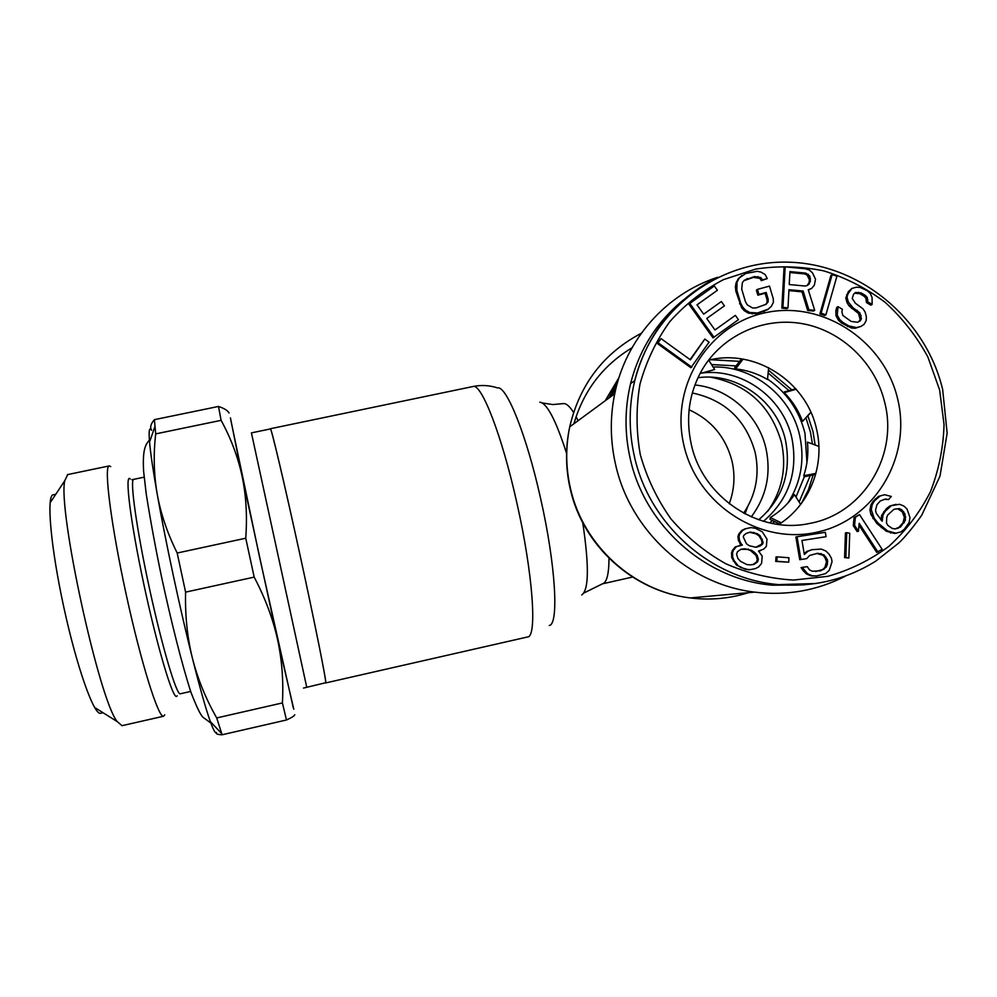 <?xml version="1.0" encoding="UTF-8"?>
<svg xmlns="http://www.w3.org/2000/svg" width="997" height="997" viewBox="0 0 997 997"><rect width="100%" height="100%" fill="white"/><g stroke="black" fill="none" stroke-linecap="round" stroke-linejoin="round"><path stroke-width="1.5" d="M769.622 522.902L772.476 520.571M788.141 502.725C801.077 482.062 804.915 459.629 799.656 435.427C790.97 395.896 752.797 365.637 713.079 367.008M772.363 523.475L774.769 521.655M795.992 497.054L804.355 476.703M806.947 462.471L804.99 433.359C799.27 410.527 786.795 392.432 767.553 379.072M711.497 364.553L736.085 365.899M710.624 359.73L739.6 361.35M768.139 372.99L789.026 390.637M805.962 417.955L810.411 431.95L812.43 444.001M799.133 502.014L810.274 475.532M739.487 358.608L741.394 359.045M768.413 370.099L791.805 389.864M807.882 415.811L812.954 431.402L815.147 445.023M801.414 503.41L808.442 489.701L813.128 474.958M608.631 398.239L617.442 382.698M781.237 522.827L770.27 517.518L770.033 519.4L779.579 523.936M815.92 473.388L803.744 475.719L804.205 476.74L815.621 474.46M770.27 517.518C779.99 511.673 788.054 504.033 794.447 494.599L800.653 504.42M803.744 475.719C807.346 464.839 808.579 453.647 807.458 442.132L818.886 446.419M795.756 388.768L784.327 391.933L784.265 392.619C792.353 400.919 798.447 410.49 802.585 421.332L810.86 412.272M802.585 421.332L810.922 412.422M741.506 358.895L734.689 367.706L735.624 368.89C746.952 370.136 757.583 373.676 767.516 379.496L768.65 367.669M796.167 389.229L784.265 392.619M743.052 359.144L735.624 368.89M709.116 360.839L714.699 369.513L700.031 373.526M758.543 551.042L763.64 549.135L766.357 546.381L766.98 539.115L762.219 531.737L755.265 528.236L750.953 527.587L745.033 528.846L741.78 530.466L738.777 534.043L737.942 536.536L738.428 540.474L741.269 545.222M739.998 543.864L741.045 543.652L742.379 545.085L735.375 546.855L732.371 550.444L731.524 552.949L731.736 557.722L736.496 565.1L745.071 569.175L749.383 569.81L755.315 568.626L758.58 567.006L761.583 563.405L762.207 556.114L758.493 551.005L760.387 550.755M777.099 556.837L775.978 557.024L775.728 561.436L788.714 562.183L788.951 557.759L777.099 556.837L776.862 561.274L788.714 562.183M797.039 536.747L795.88 536.972L799.731 559.703L806.747 558.607L809.626 555.454L817.789 553.26L824.058 554.968L827.448 559.828L827.36 564.339L826.152 567.231L820.78 570.783L812.306 571.231L809.514 569.873L807.246 566.632L802.249 567.43L807.607 573.786L812.219 575.755L816.531 575.967L825.528 573.624L829.242 570.334L832.046 561.785L831.448 558.283L829.043 554.17L825.952 551.067L821.354 549.098L812.057 549.671L808.044 551.204L804.33 554.494L801.949 540.474L826.052 536.685L825.317 532.311L797.039 536.747L800.915 559.529M812.057 549.671L806.86 551.391L804.205 553.734M807.246 566.632L801.065 567.58L803.32 570.82L806.411 573.923L811.022 575.892L816.531 575.967M816.605 553.447L822.837 555.142L824.93 557.51L826.513 561.735L824.918 567.38L822.724 569.524L815.596 571.555M846.715 532.685L845.444 532.909L844.584 557.597L848.871 558.008L849.718 533.258L846.715 532.685L845.855 557.423L848.871 558.008M859.015 525.269L876.687 552.363L882.171 549.359L859.501 514.577L855.339 517.381L854.566 525.369L858.429 531.301L859.202 523.3L878.033 552.176M859.501 514.577L854.043 517.642L853.27 525.618L857.121 531.526L858.429 531.301M884.651 494.724L878.619 496.356L872.986 501.366L870.842 505.08L869.957 510.015L870.83 514.302L876.787 523.4L886.246 531.202L894.733 533.482L900.802 531.924L904.217 529.395L909.127 522.528L909.987 517.593L907.046 509.056L903.868 506.04L899.581 504.283L891.33 505.666L885.137 511.311L882.993 515.05L882.195 521.219L876.301 513.33L875.516 510.265L876.949 504.706L880.289 500.955L885.523 499.011L888.551 499.572L891.33 496.444L884.651 494.724L879.965 496.045L874.319 501.055L872.163 504.794L871.291 509.729L874.232 518.29L878.133 523.151L887.604 530.965L896.116 533.258M884.177 499.323L888.551 499.572M896.016 504.345L889.96 505.953L886.545 508.47L881.635 515.324L881.024 520.11M661.011 338.606L657.26 343.429L690.859 367.731L709.091 342.158L704.817 339.055L690.385 359.842L661.011 338.606L658.107 342.769L691.781 367.12M704.817 339.055L690.061 359.618M689.799 303.412L688.89 304.172L713.005 337.883L738.441 319.676L735.362 315.376L714.974 329.97L706.748 318.467L724.433 305.842L721.354 301.53L703.67 314.155L696.978 304.82L717.404 290.277L714.313 285.977L689.799 303.412L713.977 337.198M697.028 304.87L717.404 290.277M735.362 315.376L714.974 329.957M741.992 275.421L738.254 278.774L736.023 282.998L735.412 286.787L735.848 291.199L741.631 307.761L744.248 310.678L748.46 313.158L756.436 313.706L767.428 309.793L771.229 306.503L773.448 302.265L773.248 298.689L769.497 286.114L757.446 289.379L758.941 294.414L766.182 292.445L768.176 299.162L768.126 301.904L766.207 304.235L756.013 307.936L752.536 307.973L747.264 304.858L745.457 301.717L741.706 289.105L742.379 282.575L744.298 280.244L754.505 276.568L760.885 277.565L762.431 279.87L767.254 278.562L765.198 274.586L760.998 272.106L757.284 271.296L745.768 273.49L739.276 277.964L737.045 282.201L736.87 290.414L740.621 303.026L742.678 307.014L745.282 309.942L749.507 312.435L757.508 312.971L768.513 309.058M743.974 280.631L753.445 277.39L759.814 278.375L761.359 280.668L767.254 278.562M757.446 289.379L756.387 290.164L757.882 295.187L765.098 293.23L767.092 299.923L767.029 302.652L765.31 304.758M785.162 266.835L784.041 267.657L781.835 308.135L786.845 308.596L787.979 307.861L788.963 289.716L803.158 291.037L808.866 309.78L814.711 310.316L808.255 289.778L811.683 288.37L814.362 285.154L815.509 279.21L812.505 272.879L809.315 269.975L805.19 268.729L785.162 266.835L782.957 307.4L787.979 307.861M808.33 290.04L811.683 288.37M788.914 290.601L801.987 291.822L807.682 310.516L813.515 311.052L814.711 310.316M832.146 274.599L830.912 275.421L819.895 313.943L824.693 315.526L825.915 314.803L836.932 276.194L832.146 274.599L821.104 313.208L825.915 314.803M854.678 293.243L859.788 293.654L864.137 296.259L865.919 298.302L866.468 302.552L870.817 305.157L872.138 304.421L872.076 297.505L870.381 293.542L867.153 290.625L860.212 287.448L856.485 287.186L851.937 288.407L847.949 293.891L847.051 297.28L848.335 301.991L852.933 307.699L859.813 312.796L861.42 318.679L860.199 320.897L857.52 322.255L851.189 321.445L842.851 315.476L841.892 311.936L842.378 309.269L838.003 306.665L837.243 315.089L839.661 319.489L842.901 322.417L848.746 325.894L856.535 327.589L861.072 326.355L864.162 324.249L866.194 320.548L866.368 316.71L865.084 311.999L862.991 308.783L855.389 303.25L852.236 298.415L853.544 294.277L855.501 292.495L861.084 292.881L865.446 295.498L867.228 297.542L867.776 301.804L872.138 304.421M838.003 306.665L836.757 307.4L835.86 310.802L835.997 315.812L838.415 320.199L841.655 323.115L851.525 328.025L855.239 328.275L861.072 326.355M851.937 288.407L848.31 291.697L845.78 298.041L847.064 302.739L849.157 305.954L858.517 313.519L860.124 319.389L858.94 321.533M740.871 549.335L747.202 549.322L750.429 550.494L756.013 555.366L757.309 559.591L756.474 562.096L752.984 564.526M749.557 532.323L756 533.819L758.941 535.838L761.309 539.514L762.082 542.605L761.521 544.275L755.751 547.266M895.655 508.919L897.886 508.869L902.235 511.86L904.379 517.331L902.958 522.877L899.082 527.251L895.057 528.933M789.898 272.53L804.616 273.926L807.072 275.01L809.34 279.546L809.203 282.126L807.246 285.491M778.732 524.484C809.726 505.205 825.404 465.138 816.506 428.972C806.336 381.315 754.692 348.265 708.493 360.204M683.556 299.835C656.948 321.607 639.289 349.536 630.578 383.658C624.658 408.334 624.521 433.259 630.166 458.421C644.76 525.818 705.689 579.843 772.65 585.202L778.582 584.603C710.824 579.17 649.159 524.472 634.366 456.265C628.658 430.791 628.783 405.567 634.777 380.592C651.976 309.706 719.086 259.37 789.998 262.223C860.947 264.704 925.939 319.115 942.651 389.491M804.691 584.84L772.65 585.202M738.428 540.474L739.462 540.249L741.045 543.652M737.942 536.536L738.976 536.311L739.462 540.249M738.777 534.043L739.824 533.806L738.976 536.311M741.78 530.466L742.827 530.23L739.824 533.806M746.092 528.609L742.827 530.23M745.071 569.175L750.442 569.673M740.248 567.405L746.13 569.025M736.496 565.1L741.294 567.256M733.306 561.112L734.34 560.937L737.531 564.938M731.736 557.722L732.758 557.535L734.34 560.937M731.524 552.949L732.546 552.762L732.758 557.535M732.371 550.444L733.393 550.244L732.546 552.762M735.375 546.855L736.409 546.655L733.393 550.244M740.484 545.322L736.409 546.655M740.547 561.336L737.88 558.482L736.584 554.232L737.431 551.727L740.97 549.26L744.759 548.774L751.489 550.307L754.43 552.326L757.097 555.179L758.393 559.417L757.558 561.922L754.019 564.389L750.23 564.888L746.728 564.539L740.547 561.336M760.026 535.613L763.179 542.393L762.618 544.063L760.175 545.982L756.112 547.303L749.383 545.77L746.441 543.751L743.288 536.959L743.849 535.289L746.304 533.383L750.367 532.062L757.084 533.594L760.026 535.613L758.941 535.838M801.949 540.474L826.052 536.685M901.737 509.766L904.989 514.003L905.388 520.147L900.478 527.014L895.244 528.958L892.215 528.41L887.841 525.419L886.495 522.976L886.732 517.431L887.766 514.951L893.948 509.305L899.269 508.582L901.737 509.766L900.341 510.053M706.748 318.467L724.433 305.842M789.238 284.544L789.948 271.608L805.788 273.103L809.826 276.082L810.374 281.328L807.645 285.391L805.102 286.027L789.238 284.544M756.474 562.096L757.558 561.922M757.309 559.591L758.393 559.417M756.013 555.366L757.097 555.179M753.358 552.512L754.43 552.326M750.429 550.494L751.489 550.307M747.202 549.322L748.261 549.123M743.712 548.973L744.759 548.774M756 533.819L757.084 533.594M752.797 532.647L753.869 532.41M759.078 546.182L760.175 545.982M761.521 544.275L762.618 544.063M762.082 542.605L763.179 542.393M761.309 539.514L762.406 539.302M775.728 561.436L776.862 561.274M806.86 551.391L808.044 551.204M811.022 575.892L812.219 575.755M806.411 573.923L807.607 573.786M803.32 570.82L804.517 570.67M801.065 567.58L802.249 567.43M819.559 570.932L820.78 570.783M822.724 569.524L823.958 569.374M824.918 567.38L826.152 567.231M826.127 564.489L827.36 564.339M826.513 561.735L827.747 561.573M826.214 559.99L827.448 559.828M824.93 557.51L826.164 557.323M822.837 555.142L824.058 554.968M820.045 553.796L821.266 553.609M844.584 557.597L845.855 557.423M853.27 525.618L854.566 525.369M854.043 517.642L855.339 517.381M890.533 532.959L891.904 532.722M886.246 531.202L887.604 530.965M881.236 527.612L882.594 527.376M876.787 523.4L878.133 523.151M872.898 518.565L874.232 518.29M870.83 514.302L872.163 514.028M869.957 510.015L871.291 509.729M870.842 505.08L872.163 504.794M872.986 501.366L874.319 501.055M875.204 498.874L876.55 498.562M878.619 496.356L879.965 496.045M881.635 515.324L882.993 515.05M883.778 511.598L885.137 511.311M886.545 508.47L887.916 508.183M889.96 505.953L891.33 505.666M897.886 508.869L899.269 508.582M896.789 528.535L898.172 528.285M899.082 527.251L900.478 527.014M902.958 522.877L904.366 522.627M903.992 520.409L905.388 520.147M904.379 517.331L905.787 517.069M903.581 514.278L904.989 514.003M902.235 511.86L903.631 511.573M657.26 343.429L658.107 342.769M763.665 311.737L764.749 311.002M756.436 313.706L757.508 312.971M752.174 313.968L753.234 313.232M748.46 313.158L749.507 312.435M744.248 310.678L745.282 309.942M741.631 307.761L742.678 307.014M739.587 303.786L740.621 303.026M735.848 291.199L736.87 290.414M735.412 286.787L736.434 286.002M736.023 282.998L737.045 282.201M738.254 278.774L739.276 277.964M761.359 280.668L762.431 279.87M759.814 278.375L760.885 277.565M756.91 277.353L757.969 276.543M753.445 277.39L754.505 276.568M746.23 279.334L747.276 278.524M767.029 302.652L768.126 301.904M767.092 299.923L768.176 299.162M765.098 293.23L766.182 292.445M757.882 295.187L758.941 294.414M801.987 291.822L803.158 291.037M781.835 308.135L782.957 307.4M807.682 310.516L808.866 309.78M808.231 284.619L809.414 283.833M809.203 282.126L810.374 281.328M809.34 279.546L810.511 278.736M808.642 276.892L809.826 276.082M807.072 275.01L808.243 274.2M804.616 273.926L805.788 273.103M819.895 313.943L821.104 313.208M866.468 302.552L867.776 301.804M866.555 300.645L867.864 299.898M865.919 298.302L867.228 297.542M864.137 296.259L865.446 295.498M859.788 293.654L861.084 292.881M857.208 293.093L858.492 292.32M855.239 328.275L856.535 327.589M851.525 328.025L852.796 327.328M847.475 326.592L848.746 325.894M841.655 323.115L842.901 322.417M838.415 320.199L839.661 319.489M835.997 315.812L837.243 315.089M835.86 310.802L837.094 310.067M860.124 319.389L861.42 318.679M859.888 316.298L861.184 315.575M858.517 313.519L859.813 312.796M856.024 311.039L857.308 310.304M851.662 308.434L852.933 307.699M849.157 305.954L850.429 305.219M847.064 302.739L848.335 301.991M845.78 298.041L847.051 297.28M846.69 294.651L847.949 293.891M848.31 291.697L849.581 290.925M692.304 392.968C724.919 399.947 745.843 419.687 755.103 452.189C759.826 474.31 756.013 494.637 743.637 513.181M325.533 682.771L325.695 682.933C327.253 684.902 314.628 621.779 298.739 549.135C283.983 481.464 271.159 427.339 270.399 428.735L270.299 428.947M751.277 516.907C766.394 496.543 771.292 473.762 765.983 448.55C758.543 415.039 728.57 388.182 694.909 384.967M605.216 400.757L619 377.539M717.715 277.278C666.432 293.754 625.767 339.242 614.725 393.765C609.94 417.107 610.189 440.574 615.498 464.153C629.905 530.578 688.64 584.454 754.542 592.118L690.323 597.938C633.743 591.371 583.407 545.695 570.583 488.991L570.272 487.633C565.723 467.281 565.548 447.03 569.723 426.853L569.723 426.853C579.731 384.381 603.596 353.187 641.295 333.272M845.506 576.079C817.091 590.623 786.77 595.982 754.542 592.118M254.185 577.113L185.592 592.131C185.018 615.61 187.311 637.681 192.446 658.356C199.874 687.88 205.843 708.979 210.355 721.629C213.47 730.253 215.526 733.879 216.511 732.496C215.551 733.842 217.408 734.602 222.094 734.777L216.71 717.94C205.818 698.872 197.73 679.007 192.446 658.356C179.971 608.768 165.402 540.81 157.177 493.901C160.667 513.492 167.346 533.196 177.192 553.023L245.748 538.218L254.185 577.113C265.14 597.938 272.916 618.676 277.515 639.326L293.791 709.191M151.619 430.243C149.288 426.741 148.603 430.679 149.55 442.057C150.535 453.323 153.077 470.596 157.177 493.901C153.825 474.273 153.326 454.271 155.706 433.882L154.385 419.662C150.709 423.924 149.787 427.451 151.619 430.243M222.094 734.777L286.488 719.984C291.772 717.591 294.526 715.846 294.738 714.737M230.432 417.843L242.047 475.968L277.515 639.326C281.989 660.014 283.609 681.213 282.4 702.935L216.71 717.94M229.073 413.032C227.74 410.527 224.213 408.334 218.48 406.452L154.385 419.662M286.488 719.984L282.4 702.935M218.48 406.452L221.11 420.348C230.843 438.119 237.822 456.663 242.047 475.968C246.122 495.285 247.356 516.047 245.748 538.218M185.592 592.131L177.192 553.023M221.11 420.348L155.706 433.882M270.399 428.934L270.436 428.922C271.371 428.162 284.955 485.751 300.209 555.89C315.476 626.041 326.929 683.568 325.645 682.746L303.524 688.067M164.754 714.812L163.583 716.232L122.02 725.679L117.135 721.529C98.94 699.196 57.689 509.554 64.755 480.728L67.721 474.572M163.583 716.232C158.523 718.476 141.076 663.042 126.058 593.851C110.979 524.671 103.713 466.509 109.147 465.935L110.729 466.559M53.352 494.761L53.09 494.824C46.273 495.783 50.71 547.191 63.833 607.335C76.881 667.516 94.104 715.672 100.61 713.266L103.015 712.718M939.635 390.001L944.047 424.61C943.336 447.989 938.75 470.484 930.288 492.069C919.72 512.657 905.949 530.728 888.963 546.281C870.468 559.99 850.092 570.01 827.834 576.328L793.475 580.067C770.12 578.696 747.563 573.263 725.804 563.754C705.016 552.064 686.746 537.134 670.981 518.938C657.06 499.248 646.829 477.825 640.298 454.657C636.098 431.016 635.986 407.511 639.974 384.132C646.268 361.363 656.2 340.55 669.785 321.67C685.188 304.359 703.047 290.364 723.386 279.671L755.813 269.053C778.52 265.626 801.189 266.249 823.846 270.897C845.967 277.802 866.381 288.27 885.099 302.303C902.41 318.118 916.667 336.363 927.895 357.038L939.635 390.001M816.194 583.532L778.582 584.603C813.938 587.37 846.428 579.494 876.014 560.95L898.758 543.029C904.877 537.283 912.517 528.049 921.689 515.337L940.009 476.117L947.15 433.147L942.663 389.565M711.733 280.319C672.314 302.34 646.667 335.765 634.777 380.592L630.578 383.658M897.686 399.062C884.252 340.849 823.011 300.409 766.02 312.597C708.817 323.913 669.797 386.001 683.892 445.248C697.127 504.669 760.275 545.484 817.465 532.074C874.855 519.549 911.968 457.087 897.686 399.062M691.208 444.026C685.575 417.755 689.077 393.217 701.726 370.423C721.816 335.565 763.116 316.61 802.448 323.676C841.792 330.717 875.329 362.896 884.725 402.476C898.596 455.729 862.879 514.066 809.589 523.437C758.854 534.691 702.436 497.241 691.257 444.226M729.218 503.759C734.365 489.913 735.3 475.731 732.035 461.187C725.779 437.172 711.459 420.024 689.089 409.755M549.247 625.493C559.068 624.62 555.715 564.713 540.511 498.051L540.262 496.942C526.304 434.443 506.451 385.615 497.578 387.92C489.552 385.303 481.414 384.817 473.164 386.487L472.777 386.562M325.695 682.933L527.65 636.958C537.283 636.983 532.984 573.873 516.87 502.924L516.608 501.74C501.79 435.228 481.539 383.533 473.164 386.487L270.399 428.735M744.958 513.879L747.563 506.912M632.534 577.051L602.475 583.818C606.749 582.659 608.93 574.147 609.005 558.283M562.981 403.685L563.28 403.623C566.109 403.187 569.536 406.128 573.574 412.446M576.067 416.734L578.098 420.697M539.801 402.165C546.942 403.075 555.865 420.136 566.57 453.336M581.737 594.947C588.866 590.124 589.215 566.059 582.759 522.74M710.774 377.202C747.426 384.331 770.993 406.115 781.486 442.531C786.845 467.755 782.221 490.736 767.578 511.473M611.298 396.283L616.021 388.02M748.448 592.679C729.58 598.649 710.2 600.393 690.323 597.938C633.232 591.395 582.946 545.845 570.284 489.153L569.972 487.795C565.498 467.431 565.411 447.117 569.723 426.853L614.725 393.765M573.898 423.787C583.631 390.625 602.998 365.301 631.986 347.803M230.955 420.809L259.345 556.102L293.317 707.92M270.436 428.922L251.418 432.885L306.702 687.058M177.204 695.781L176.743 696.33C173.004 699.794 157.202 647.065 143.755 583.906C130.246 520.746 124.413 472.242 130.295 479.021M133.81 479.32L133.66 479.358C129.685 479.744 136.651 529.656 149.5 588.654C162.312 647.664 176.619 695.532 180.307 693.787L179.909 693.887M701.065 373.127C741.481 367.507 783.069 397.305 791.867 437.982C798.323 471.593 788.851 499.372 763.465 521.319M542.306 402.95L552.774 404.558L563.28 403.623M602.475 583.818L583.918 592.991M149.55 442.057L154.896 426.616M210.355 721.629L221.646 733.518M95.587 708.082L117.135 721.529M50.735 501.877L64.755 480.728M67.422 474.634L109.147 465.935M131.903 479.731L144.129 477.164M190.664 691.444L180.307 693.787M55.782 494.25L53.09 494.824M210.89 723.099L202.703 717.03C200.098 714.114 196.172 705.851 190.95 692.279C181.678 663.516 171.359 622.19 161.626 577.3C155.532 548.101 150.397 520.247 146.198 493.739L143.605 471.232C142.509 450.644 145.001 445.086 149.388 440.076M758.68 519.798C782.757 498.861 791.68 472.291 785.449 440.076C776.9 400.794 736.609 372.068 697.937 377.738"/></g></svg>
